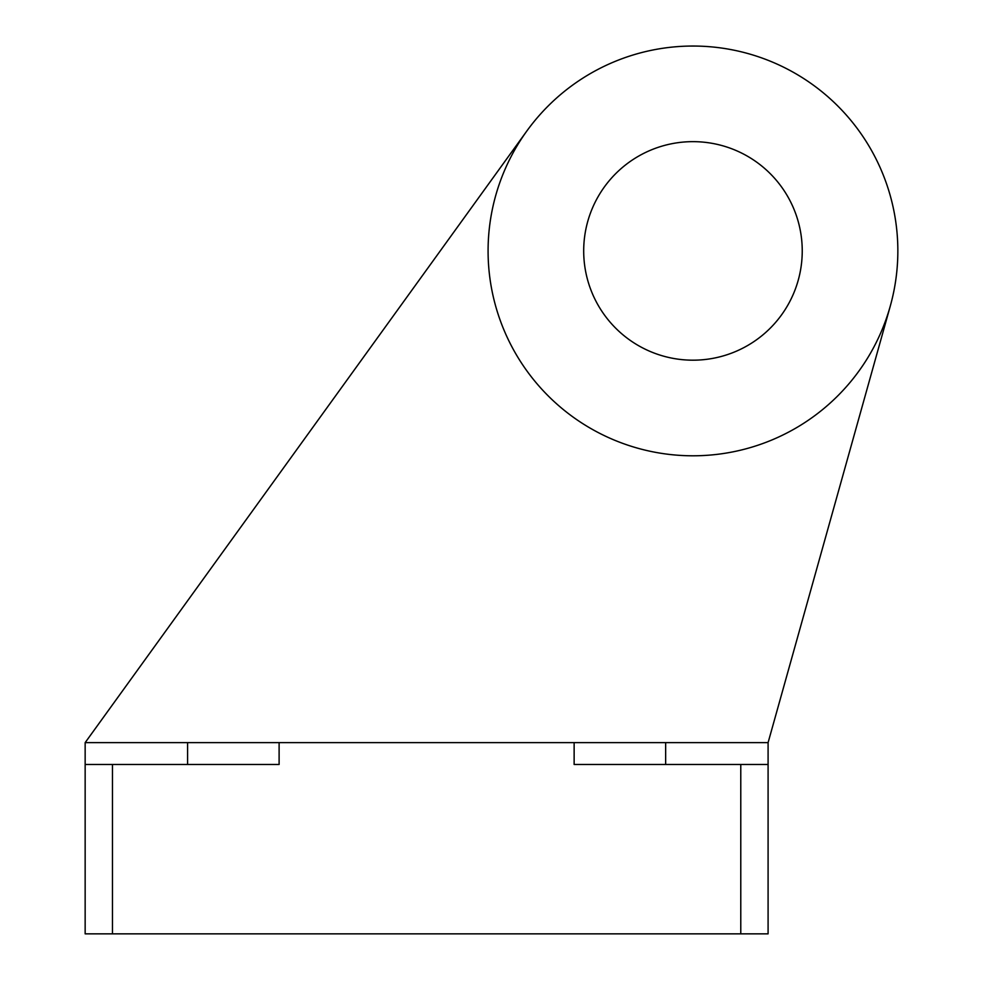 <?xml version="1.0" encoding="UTF-8"?>
<svg xmlns="http://www.w3.org/2000/svg" width="983" height="983" viewBox="0 0 983 983"><rect width="100%" height="100%" fill="white"/><g stroke="black" fill="none" stroke-linecap="round" stroke-linejoin="round"><path stroke-width="1.47" d="M897.848 250.923A204.882 204.882 0 0 0 692.966 46.041A204.882 204.882 0 0 0 488.084 250.923A204.882 204.882 0 0 0 692.966 455.793A204.882 204.882 0 0 0 897.848 250.923M583.693 250.923A109.273 109.273 0 0 0 692.966 360.183A109.273 109.273 0 0 0 802.239 250.923A109.273 109.273 0 0 0 692.966 141.65A109.273 109.273 0 0 0 583.693 250.923M526.863 130.972L85.152 742.632L85.152 764.479L279.111 764.479L279.111 742.632L665.651 742.632L665.651 764.479M665.651 742.632L768.092 742.632L890.266 306.143M574.133 742.632L574.133 764.479L768.092 764.479L768.092 933.85L85.152 933.85L85.152 764.479M768.092 742.632L768.092 764.479M85.152 742.632L279.111 742.632M187.593 742.632L187.593 764.479M112.467 764.479L112.467 933.85M740.777 764.479L740.777 933.85"/></g></svg>
